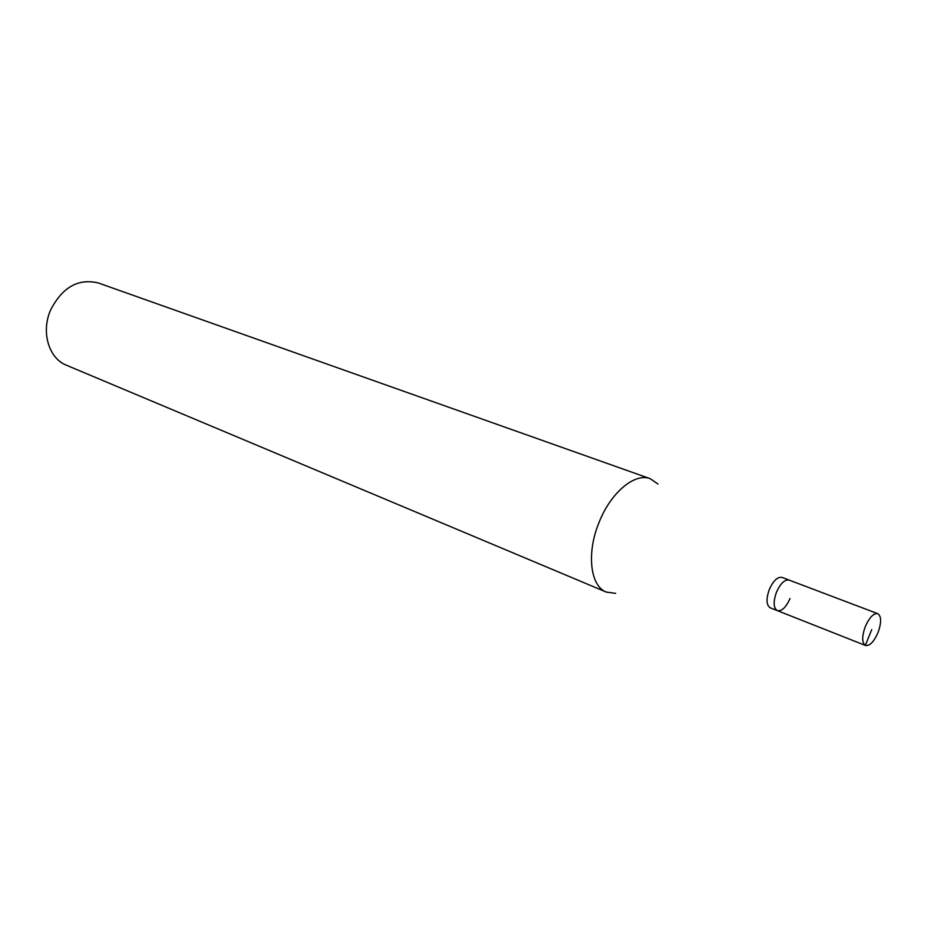 <?xml version="1.0" encoding="UTF-8"?>
<svg xmlns="http://www.w3.org/2000/svg" width="927" height="927" viewBox="0 0 927 927"><rect width="100%" height="100%" fill="white"/><g stroke="black" fill="none" stroke-linecap="round" stroke-linejoin="round"><path stroke-width="1.39" d="M865.32 626.513C869.445 617.359 873.605 613.071 877.799 613.686C881.484 616.304 881.554 622.631 878.008 632.643C873.906 641.82 869.723 646.096 865.494 645.47C861.832 642.863 861.774 636.548 865.32 626.513M790.024 598.564C786.026 607.359 781.797 611.38 777.324 610.626L770.233 607.822C766.293 605.146 765.992 599.004 769.34 589.398C773.35 580.65 777.568 576.652 782.017 577.394L789.144 580.093C784.717 579.363 780.499 583.384 776.49 592.156C773.118 601.797 773.396 607.961 777.324 610.626C773.396 607.961 773.118 601.797 776.49 592.156C780.499 583.384 784.717 579.363 789.144 580.093L877.799 613.686M615.644 593.35L606.351 592.098C590.14 586.212 586.293 552.677 599.248 521.924C610.986 492.307 634.995 472.515 650.244 478.691L657.961 484.021M650.244 478.691L98.332 282.978C78.239 278.158 62.294 287.231 50.521 310.174C40.869 332.144 48.83 358.471 66.489 365.25L606.351 592.098M871.716 629.607L865.343 645.412L777.174 610.557M777.324 610.626L865.494 645.47"/></g></svg>
